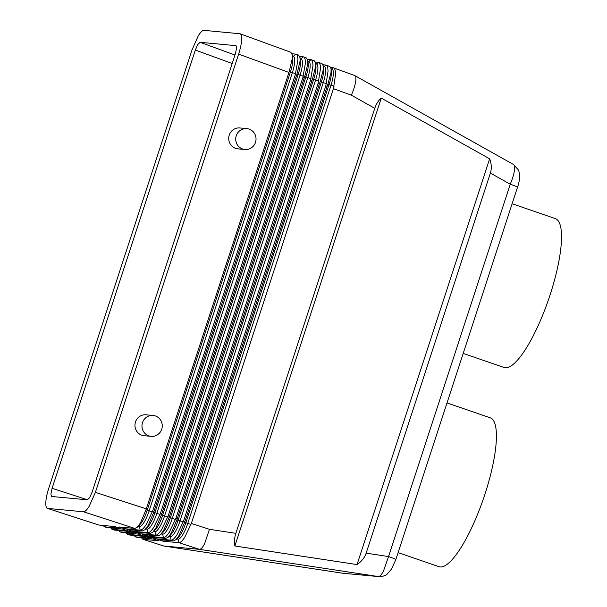 <?xml version="1.0" encoding="UTF-8"?>
<svg xmlns="http://www.w3.org/2000/svg" width="607" height="607" viewBox="0 0 607 607"><rect width="100%" height="100%" fill="white"/><g stroke="black" fill="none" stroke-linecap="round" stroke-linejoin="round"><path stroke-width="0.91" d="M292.035 53.765L295.784 54.114C297.248 54.334 297.946 56.421 297.878 60.374L295.252 74.752L152.683 510.927L146.097 524.736C143.677 528.409 141.704 530.215 140.194 530.154L124.496 528.689L119.192 526.967L134.883 528.439L137.379 527.134L140.46 522.908L145.999 509.774L289.236 71.535L292.308 58.34L292.278 54.926L290.882 52.285L240.061 33.764C241.282 34.28 241.806 36.321 241.639 39.887C241.389 43.909 240.38 48.651 238.619 54.122L288.932 72.445M299.79 56.512L303.272 56.838C304.729 57.096 305.442 59.183 305.412 63.113L302.885 77.529L160.415 513.431L153.829 527.24C151.401 530.913 149.436 532.718 147.918 532.665L132.227 531.193L126.924 529.471L142.615 530.943L145.111 529.638L148.191 525.412L153.723 512.278L296.967 74.039L300.048 61.163L300.04 57.68L298.674 55.123L295.784 54.114L293.196 56.489M333.44 88.66L351.37 95.193C353.631 89.904 355.072 85.321 355.687 81.429C356.15 78.182 355.861 76.232 354.822 75.587L333.213 67.749C334.685 68.007 335.466 70.124 335.565 74.1L333.44 88.66L191.334 523.446L184.74 537.256C182.32 540.928 180.347 542.734 178.837 542.681L163.139 541.209L162.904 539.964M374.777 108.312C376.272 103.85 378.434 100.443 381.279 98.099L489.652 158.822C491.556 163.829 491.799 168.579 490.38 173.086L366.158 553.152C364.64 557.628 361.597 561.429 357.037 564.571L234.879 545.989C234.097 542.043 234.423 537.825 235.857 533.333L374.777 108.312L351.37 95.193M514.448 170.385C513.871 174.3 512.475 178.906 510.252 184.217A10.494 0.622 18.1 0 1 516.254 186.478A10.494 0.622 18.1 0 1 517.521 187.222C519.911 180.416 520.222 174.672 518.446 169.99L513.545 164.52C514.584 165.165 514.888 167.122 514.448 170.385M379.36 576.65A10.494 10.137 -84.7 0 1 378.859 576.62C382.463 576.62 385.248 575.777 387.205 574.093L391.621 568.918L395.817 559.563A10.494 0.622 -161.9 0 0 395.825 559.571A10.494 0.622 -161.9 0 0 394.55 558.819A10.494 0.622 -161.9 0 0 388.556 556.558L383.541 570.899C381.553 574.715 379.8 576.597 378.298 576.544L342.424 573.183M87.575 499.804L52.088 488.309L50.882 494.007L51.648 496.48L87.362 499.819L89.654 497.634L92.135 492.057L235.372 53.818L236.578 48.12L236.07 45.737M235.857 533.333L209.468 529.319L204.597 543.69C202.639 547.506 200.909 549.388 199.407 549.343L378.298 576.544A10.494 10.137 -84.7 0 0 378.836 576.612A10.494 10.137 -84.7 0 1 378.836 576.612L343.137 573.274A10.494 10.137 -84.7 0 1 342.583 573.205L163.685 546.004L199.407 549.343L178.837 542.681L178.155 539.145L176.683 539.008M146.295 508.856L95.382 492.36L89.191 506.299C86.884 510.001 84.972 511.83 83.455 511.777L134.883 528.439M307.544 59.266L310.754 59.569C312.218 59.82 312.954 61.922 312.946 65.859L310.526 80.314L168.147 515.935L161.553 529.744C159.133 533.416 157.167 535.222 155.65 535.169L139.951 533.697L134.648 531.975L150.346 533.447L152.843 532.142L155.916 527.915L161.454 514.782L304.706 76.543L307.787 63.978L307.81 60.442L306.467 57.961L303.272 56.838L300.92 58.993M315.299 62.02L318.243 62.293C319.707 62.551 320.458 64.653 320.481 68.606L318.167 83.098L175.871 518.439L169.285 532.248C166.864 535.92 164.892 537.726 163.374 537.673L147.683 536.201L142.379 534.486L158.07 535.951L160.567 534.646L163.647 530.419L169.186 517.285L312.438 79.054L315.534 66.8L315.572 63.204L314.259 60.799L311.103 59.645L308.652 61.497M323.045 64.767L325.731 65.017C327.196 65.283 327.962 67.392 328.023 71.353L325.8 85.875L183.602 520.943L177.016 534.752C174.588 538.424 172.623 540.23 171.106 540.177L155.415 538.705L150.104 536.99L165.802 538.455L168.298 537.149L171.379 532.923L176.91 519.789L320.177 81.558L323.273 69.623L323.334 65.973L322.051 63.636L318.584 62.369L316.384 64.001M163.139 541.209L157.835 539.494L173.526 540.958L176.022 539.653L179.103 535.427L184.642 522.293L327.917 84.07L331.005 72.438L331.096 68.735L329.844 66.474L326.073 65.101L324.108 66.504M98.873 525.032L47.445 508.378C46.193 507.892 45.654 505.851 45.821 502.239C46.071 498.218 47.08 493.476 48.841 488.005L192.078 49.766L198.269 35.828C200.576 32.125 202.488 30.297 203.998 30.35L240.061 33.764M244.909 149.512L237.876 148.859A10.494 10.137 -84.7 0 1 228.938 136.264A10.494 10.137 -84.7 0 1 239.833 127.956L246.867 128.616A10.494 10.137 95.3 0 0 242.633 149.026A10.494 10.137 95.3 0 0 255.805 141.203A10.494 10.137 95.3 0 0 246.867 128.616M151.151 436.365L144.117 435.705A10.494 10.137 -84.7 0 1 135.179 423.117A10.494 10.137 -84.7 0 1 146.075 414.809L153.108 415.461A10.494 10.137 95.3 0 0 148.874 435.872A10.494 10.137 95.3 0 0 162.046 428.056A10.494 10.137 95.3 0 0 153.108 415.461M234.977 55.009L200.098 42.3L197.799 44.493L195.325 50.07L232.208 63.507M512.126 203.74L555.375 218.619A78.728 19.841 109 0 1 549.305 297.24A78.728 19.841 109 0 1 505.35 367.759A78.728 19.841 109 0 1 504.159 367.508L463.202 353.418M398.093 552.62L439.051 566.71A78.728 19.841 -71 0 0 440.242 566.961A78.728 19.841 -71 0 0 484.196 496.443A78.728 19.841 -71 0 0 490.266 417.821L447.018 402.942M52.088 488.309L195.325 50.07M200.098 42.3L235.812 45.646M137.516 537.552L153.503 539.084L158.814 540.807L143.115 539.335L141.697 537.984M330.8 67.521L333.213 67.749L331.839 69.008M129.792 535.048L145.779 536.58L151.082 538.303L135.391 536.831L133.972 535.48M122.06 532.544L138.047 534.077L143.351 535.799L127.66 534.327L126.241 532.976M114.328 530.04L130.323 531.573L135.627 533.295L119.928 531.823L118.509 530.472M106.604 527.536L122.591 529.069L127.895 530.791L112.204 529.319L110.785 527.969M99.169 525.101L114.86 526.565L120.171 528.287L104.472 526.815L103.053 525.457M334.108 86.202L329.009 84.707A16.799 4.234 109 0 0 331.361 70.753L331.096 68.735L332.067 69.084A16.799 4.234 109 0 1 330.929 85.375L187.692 523.613A16.799 4.234 109 0 1 178.155 539.145L176.956 538.735M327.917 84.07L329.009 84.707L185.772 522.953A16.799 4.234 109 0 1 178.375 537.347L176.022 539.653M47.741 508.438L83.455 511.777M323.372 66.246L324.335 66.58A16.799 4.234 109 0 1 323.205 82.871L179.96 521.11A16.799 4.234 109 0 1 170.423 536.641L168.951 536.505M155.415 538.705L155.172 537.461M323.334 65.973L323.637 68.25A16.799 4.234 109 0 1 321.285 82.203L178.041 520.449A16.799 4.234 109 0 1 170.643 534.843L168.298 537.149M315.64 63.743L316.611 64.076A16.799 4.234 109 0 1 315.473 80.367L172.236 518.606A16.799 4.234 109 0 1 162.699 534.137L161.219 534.001M147.683 536.201L147.44 534.957M315.572 63.204L315.906 65.746A16.799 4.234 109 0 1 313.553 79.699L170.317 517.946A16.799 4.234 109 0 1 162.911 532.339L160.567 534.646M307.916 61.239L308.88 61.573A16.799 4.234 109 0 1 307.749 77.863L164.505 516.102A16.799 4.234 109 0 1 154.967 531.633L153.495 531.497M139.951 533.697L139.716 532.453M307.81 60.442L308.174 63.242A16.799 4.234 109 0 1 305.822 77.195L162.585 515.442A16.799 4.234 109 0 1 155.187 529.835L152.843 532.142M300.184 58.735L301.148 59.069A16.799 4.234 109 0 1 300.017 75.351L156.781 513.598A16.799 4.234 109 0 1 147.235 529.129L145.763 528.993M132.227 531.193L131.985 529.949M300.048 57.68L300.45 60.738A16.799 4.234 109 0 1 298.098 74.691L154.853 512.938A16.799 4.234 109 0 1 147.455 527.331L145.111 529.638M292.453 56.231L293.424 56.565A16.799 4.234 109 0 1 292.286 72.848L149.049 511.094A16.799 4.234 109 0 1 139.511 526.626L138.032 526.489M124.496 528.689L124.26 527.445M292.286 54.926L292.718 58.234A16.799 4.234 109 0 1 290.366 72.187L147.129 510.434A16.799 4.234 109 0 1 139.731 524.827L137.379 527.134M95.382 492.36L238.619 54.122M489.652 158.822L357.037 564.571M234.879 545.989L381.279 98.099M142.827 539.274L163.685 546.004L143.115 539.335L142.88 538.09M295.252 74.752L296.565 75.23M490.38 173.086L510.252 184.217L388.556 556.558L366.158 553.152M154.019 511.36L152.683 510.927M302.885 77.529L304.206 78.015M161.75 513.863L160.415 513.431M310.526 80.314L311.846 80.792M169.474 516.367L168.147 515.935M318.167 83.098L319.479 83.576M177.206 518.871L175.871 518.439M325.8 85.875L327.12 86.361M209.468 529.319L191.334 523.446M184.938 521.375L183.602 520.943M137.812 537.62L135.391 536.831L135.149 535.586M130.08 535.116L127.66 534.327L127.417 533.083M122.356 532.612L119.928 531.823L119.693 530.579M114.624 530.108L112.204 529.319L111.961 528.075M106.9 527.604L104.472 526.815L104.237 525.571M190.97 524.471L184.642 522.293M169.232 536.231L170.423 536.641L171.106 540.177L173.526 540.958M161.5 533.728L162.699 534.137L163.374 537.673L165.802 538.455M153.768 531.224L154.967 531.633L155.65 535.169L158.07 535.951M146.044 528.72L147.235 529.129L147.918 532.665L150.346 533.447M138.313 526.216L139.511 526.626L140.194 530.154L142.615 530.943M183.238 521.967L176.91 519.789M326.407 83.705L320.177 81.558M175.514 519.463L169.186 517.285M318.705 81.209L312.438 79.054M167.782 516.959L161.454 514.782M310.996 78.713L304.706 76.543M303.28 76.209L296.967 74.039M160.058 514.455L153.723 512.278M295.563 73.713L289.236 71.535M152.327 511.951L145.999 509.774M163.609 545.989L343.183 573.281A10.494 10.137 -84.7 0 1 343.137 573.274M135.095 536.77L137.516 537.559M127.364 534.266L129.784 535.055M119.64 531.762L122.06 532.551M111.908 529.258L114.328 530.048M104.176 526.755L106.604 527.544M47.445 508.378L98.873 525.04M517.521 187.222L395.825 559.563M354.822 75.587L513.545 164.52"/></g></svg>
